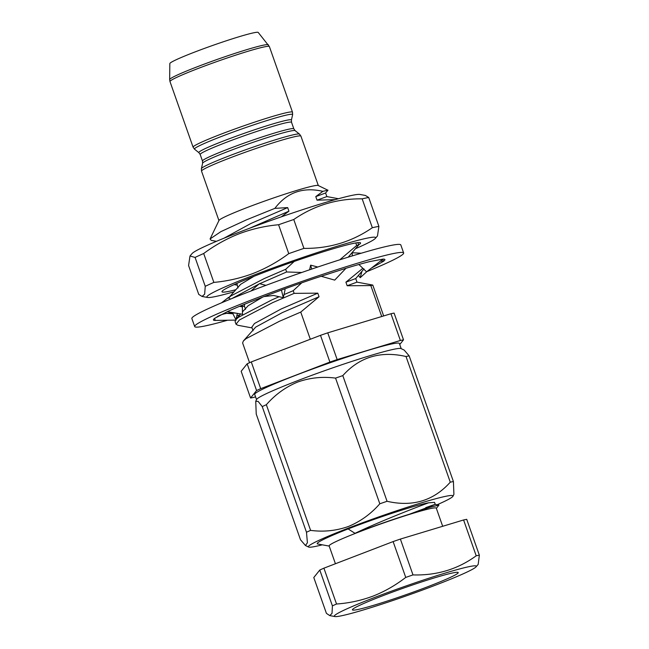 <?xml version="1.0" encoding="UTF-8"?>
<svg xmlns="http://www.w3.org/2000/svg" width="649" height="649" viewBox="0 0 649 649"><rect width="100%" height="100%" fill="white"/><g stroke="black" fill="none" stroke-linecap="round" stroke-linejoin="round"><path stroke-width="0.97" d="M355.457 248.705A89.473 5.614 160.6 0 0 375.365 238.386A89.473 5.614 160.6 0 0 339.37 245.598A89.473 5.614 160.6 0 0 254.911 274.73A89.473 5.614 160.6 0 0 207.583 297.469A89.473 5.614 160.6 0 0 233.762 291.863M368.721 197.499A102.25 6.417 160.6 0 0 362.166 198.837C336.977 198.562 314.173 205.449 293.762 219.508A102.25 6.417 160.6 0 0 278.583 224.741C265.084 225.957 251.974 228.959 239.238 233.729C226.663 238.662 214.819 245.257 203.689 253.516A102.25 6.417 160.6 0 0 195.073 257.426L189.987 255.998L192.112 253.532A89.473 5.614 160.6 0 1 239.846 231.953A89.473 5.614 160.6 0 1 359.895 194.449L365.419 195.463L368.721 197.499L378.894 226.387L377.491 235.92L375.365 238.386M378.894 226.387A102.25 6.417 160.6 0 0 372.339 227.718C351.92 241.777 329.124 248.664 303.935 248.389A102.25 6.417 160.6 0 0 288.756 253.629C277.723 261.839 265.871 268.435 253.215 273.424C240.576 278.17 227.458 281.163 213.862 282.404A102.25 6.417 160.6 0 0 205.246 286.314L204.654 294.192L202.058 296.447L198.756 294.419L188.583 265.53L189.987 255.998M235.546 289.795A73.467 4.608 -19.4 0 1 222.218 291.133A73.467 4.608 -19.4 0 1 261.417 273.407A73.467 4.608 -19.4 0 1 359.992 242.621A73.467 4.608 -19.4 0 1 358.637 244.876M195.073 257.426L205.246 286.314M203.689 253.516L213.862 282.404M278.583 224.741L288.756 253.629M293.762 219.508L303.935 248.389M362.166 198.837L372.339 227.718M284.4 288.992L285.073 289.795L283.313 297.688L273.602 295.473L264.038 296.569L281.431 290.071A90.892 5.703 -19.4 0 1 314.887 278.307L345.949 268.297A90.892 5.703 -19.4 0 1 369.889 261.555L383.064 259.097A90.892 5.703 -19.4 0 1 384.898 259.576A90.892 5.703 -19.4 0 1 383.462 261.32L371.35 268.134M227.564 320.233A110.776 6.952 -19.4 0 1 194.684 326.561L191.861 318.537A110.776 6.952 -19.4 0 1 255.195 289.397A110.776 6.952 -19.4 0 1 400.822 244.949L403.646 252.972A110.776 6.952 -19.4 0 1 366.872 271.639M194.684 326.561A110.776 6.952 -19.4 0 1 258.026 297.42A110.776 6.952 -19.4 0 1 403.646 252.972M382.764 259.332L383.462 261.32L380.525 261.06M239.862 314.919A90.892 5.703 -19.4 0 1 236.715 315.803M214.568 318.44L215.265 320.428A90.892 5.703 -19.4 0 1 213.44 319.957A90.892 5.703 -19.4 0 1 214.868 318.213L227.304 311.666A90.892 5.703 -19.4 0 1 250.676 301.777L264.038 296.569M237.891 317.215A110.776 6.952 -19.4 0 1 236.366 317.669M352.277 255.909L352.212 252.745L361.225 253.224M383.064 259.097L366.563 271.826L358.873 264.492M309.622 269.781L310.636 265.149L317.783 267.015M311.723 269.067L310.636 265.149M345.949 268.297L334.706 280.117L321.077 276.239M251.001 291.003L259.405 283.637L265.936 285.357M281.431 290.071L283.313 297.688M221.528 302.832L228.529 297.396L230.354 299.165M239.538 306.328L242.377 306.831L242.483 314.246L236.828 313.289C226.16 311.853 219.24 315.455 217.099 316.785L217.099 316.785M227.304 311.666L236.828 313.289M226.72 313.337L232.894 313.743L236.131 320.095L215.265 320.428M236.187 319.194L237.356 313.378M358.435 275.403L360.219 277.675L361.891 271.379M367.237 271.306L360.219 277.675M382.521 595.839A56.098 3.521 -19.4 0 1 458.056 572.41A56.098 3.521 -19.4 0 1 428.121 586.582A56.098 3.521 -19.4 0 1 352.439 609.598A56.098 3.521 -19.4 0 1 382.521 595.839M435.909 585A75.268 4.721 -19.4 0 1 334.916 616.55A75.268 4.721 -19.4 0 1 374.733 597.421A75.268 4.721 -19.4 0 1 445.782 572.913A75.268 4.721 -19.4 0 1 476.066 566.845A75.268 4.721 -19.4 0 1 435.909 585M373.037 596.115C361.185 600.512 349.016 603.148 336.531 604.008A88.053 5.525 160.6 0 0 332.41 605.874L332.028 613.354L329.757 615.601L326.415 613.362L313.792 577.529L319.787 570.041A88.053 5.525 -19.4 0 1 323.908 568.167L393.116 541.582A88.053 5.525 -19.4 0 1 400.376 539.076L463.589 519.971A88.053 5.525 -19.4 0 1 466.72 519.338L479.343 555.171A88.053 5.525 160.6 0 0 476.204 555.804C457.732 569.254 436.663 575.622 412.991 574.909A88.053 5.525 160.6 0 0 405.739 577.415C395.574 585.284 384.67 591.515 373.037 596.115M335.428 563.746L329.14 545.914A56.804 3.561 -19.4 0 1 359.635 531.726A56.804 3.561 -19.4 0 1 436.306 508.175L442.683 526.29M359.473 531.604L355.019 533.332L348.107 528.927C376.98 517.74 417.266 504.573 428.6 502.813L434.546 502.375L435.268 504.419L438.935 505.1L430.125 507.275L409.389 514.235C393.026 519.354 376.396 525.138 359.473 531.604M329.205 546.093L317.759 543.992A67.301 4.219 -19.4 0 1 348.107 528.927M322.293 544.827A76.687 4.811 -19.4 0 1 308.624 547.042A76.687 4.811 -19.4 0 1 349.551 527.661A76.687 4.811 -19.4 0 1 453.01 496.201A76.687 4.811 -19.4 0 1 437.11 504.76M453.01 496.201L453.911 494.327L453.416 481.542A88.053 5.525 160.6 0 0 450.276 482.183C433.605 500.777 412.529 507.137 387.064 501.288A88.053 5.525 160.6 0 0 379.811 503.786C370.952 513.911 360.511 521.463 348.497 526.444C336.271 530.785 323.632 532.099 310.603 530.379A88.053 5.525 160.6 0 0 306.482 532.245L307.407 542.734L305.476 545.541L300.487 539.741L256.233 414.07L255.738 401.285L258.14 401.406L262.228 406.582A88.053 5.525 -19.4 0 1 266.35 404.708C275.208 394.584 285.641 387.031 297.656 382.058C309.889 377.718 322.529 376.404 335.557 378.116A88.053 5.525 -19.4 0 1 342.81 375.617C359.481 357.023 380.557 350.655 406.023 356.512A88.053 5.525 -19.4 0 1 409.162 355.879L404.165 350.071L401.017 348.57A76.687 4.811 -19.4 0 0 297.761 380.606A76.687 4.811 -19.4 0 0 256.639 399.419L255.73 401.285M256.542 399.606L254.708 394.405A76.687 4.811 -19.4 0 1 295.879 375.252A76.687 4.811 -19.4 0 1 399.378 343.459L401.212 348.659M268.378 44.797A52.342 3.286 -19.4 0 0 197.775 66.571A52.342 3.286 -19.4 0 0 169.657 79.559L169.835 63.578A46.866 2.937 -19.4 0 1 195.008 51.944A46.866 2.937 -19.4 0 1 258.221 32.45L269.384 46.574A52.691 3.302 160.6 0 0 198.278 68.421A52.691 3.302 160.6 0 0 169.989 81.579L193.094 147.177A52.691 3.302 -19.4 0 1 221.382 134.027A52.691 3.302 -19.4 0 1 292.488 112.18L292.626 114.654A52.042 3.261 160.6 0 0 222.388 136.095A52.042 3.261 160.6 0 0 194.538 149.197L198.902 152.677A49.073 3.075 -19.4 0 1 225.171 140.322A49.073 3.075 -19.4 0 1 291.409 120.097L292.626 114.654M216.425 241.331L211.249 240.365L210.081 238.937L218.997 220.425A52.691 3.302 -19.4 0 1 247.253 207.502A52.691 3.302 -19.4 0 1 318.197 185.492L327.956 190.246L325.595 192.996L315.779 196.606L322.877 191.35C302.986 186.75 286.98 192.428 274.86 208.37L287.669 207.599L250.96 223.451L224.035 238.183M210.081 238.937L220.911 231.628L246.344 219.897L274.86 208.37M322.877 191.35L327.956 190.149M348.197 257.166L358.662 244.981L356.707 245.468L355.814 242.937M294.232 261.433L285.682 269.303L286.615 271.972L259.665 283.718M258.927 284.059L231.977 298.508M285.682 269.303L264.289 278.535L230.93 295.92L228.805 297.68M383.664 315.933L372.786 285.065L370.83 285.584L347.166 285.747L345.909 282.169L362.304 268.727M381.726 316.525L370.83 285.584M310.311 339.249L300.747 312.088L279.354 321.312L245.995 338.697L243.375 340.993L242.612 342.948L249.565 362.702M301.777 282.81L293.21 290.695L294.151 293.364L272.758 302.588L239.408 319.973L236.017 324.224L237.858 325.279L252.088 327.923M279.192 296.674L271.826 299.919L238.467 317.304L235.838 319.6L235.076 321.555L236.017 324.224M293.21 290.695L283.946 294.622M236.869 283.394L238.021 287.961M339.768 259.819L356.707 245.468M286.615 271.972L301.777 272.483M244.795 304.154L244.292 305.776L245.549 309.354M364.008 268.913L355.733 278.559L345.909 282.169M294.151 293.364L317.799 293.161L281.09 309.013L254.465 323.51L251.828 327.169L253.086 330.747M325.603 192.996L326.861 196.574L317.037 200.184L315.779 196.606M335.249 199.616L317.037 200.184M287.669 207.599L288.927 211.176L249.581 228.261M288.927 211.176L281.341 216.831M253.978 276.304L240.657 284.311L228.31 298.207M262.715 297.072L248.194 305.695L242.402 311.966M355.733 278.551L356.991 282.137L347.166 285.747M317.799 293.161L319.057 296.739L282.347 312.591L255.722 327.088L243.375 340.993M319.057 296.739L300.747 312.088M453.416 481.542L409.162 355.879M406.023 356.512L450.276 482.183M387.064 501.288L342.81 375.617M335.557 378.116L379.811 503.786M310.603 530.379L266.35 404.708M262.228 406.582L306.482 532.245M399.752 344.522L403.508 339.833A88.053 5.525 160.6 0 0 400.376 340.474L337.164 359.57A88.053 5.525 160.6 0 0 329.903 362.077L260.695 388.67A88.053 5.525 160.6 0 0 256.574 390.536L250.579 398.024A88.053 5.525 160.6 0 0 253.718 397.391L255.568 396.831M403.508 339.833L394.089 313.094A88.053 5.525 -19.4 0 0 390.958 313.735L400.376 340.474M337.164 359.57L327.745 332.832L390.958 313.735M260.695 388.67L251.277 361.931L320.492 335.338A88.053 5.525 -19.4 0 1 327.745 332.832M320.492 335.338L329.903 362.077M250.579 398.024L241.16 371.285L247.164 363.797A88.053 5.525 -19.4 0 1 251.277 361.931M247.164 363.797L256.574 390.536M436.371 508.354L438.935 505.1M428.6 502.813C416.269 507.299 379.511 521.577 355.019 533.332M425.736 507.632C442.131 501.782 436.68 503.981 409.389 514.235M463.589 519.971L476.204 555.804M412.991 574.909L400.376 539.076M393.116 541.582L405.739 577.415M336.531 604.008L323.908 568.167M319.787 570.041L332.41 605.874M476.066 566.845L478.191 564.379L479.343 555.171M202.61 163.224L201.393 168.667A52.042 3.261 -19.4 0 1 229.332 155.801A52.042 3.261 -19.4 0 1 299.481 134.116L295.117 130.644A49.073 3.075 160.6 0 0 228.959 151.095A49.073 3.075 160.6 0 0 202.61 163.224L202.48 161.009A48.424 3.034 -19.4 0 1 228.48 148.913A48.424 3.034 -19.4 0 1 293.835 128.835L291.539 122.312A48.424 3.034 160.6 0 0 226.177 142.391A48.424 3.034 160.6 0 0 200.184 154.486L198.902 152.677M299.481 134.116L300.925 136.136A52.691 3.302 160.6 0 0 229.819 157.983A52.691 3.302 160.6 0 0 201.531 171.141L218.932 220.555M207.583 297.469L202.058 296.455M334.916 616.55L329.757 615.601M292.488 112.18L269.384 46.574M318.326 185.557L300.925 136.136M358.67 244.965L357.859 242.645M234.159 284.603L237.023 285.138M240.747 305.825L244.559 306.531M326.861 196.574L338.454 198.732M240.698 313.946L235.838 319.6M356.991 282.137L372.786 285.065M202.48 161.009L200.184 154.486M308.624 547.042L305.476 545.541M201.393 168.667L201.531 171.141M295.117 130.644L293.835 128.835M291.539 122.312L291.409 120.097M193.094 147.177L194.538 149.197M169.657 79.559L169.989 81.579"/></g></svg>
